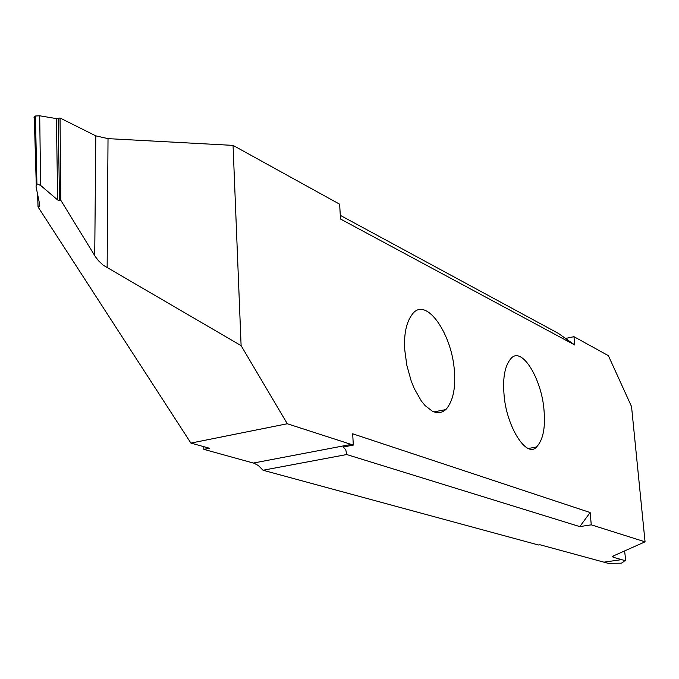 <?xml version="1.0" encoding="UTF-8"?>
<svg xmlns="http://www.w3.org/2000/svg" width="679" height="679" viewBox="0 0 679 679"><rect width="100%" height="100%" fill="white"/><g stroke="black" fill="none" stroke-linecap="round" stroke-linejoin="round"><path stroke-width="1.02" d="M503.954 393.421C502.715 377.04 505.057 365.404 510.981 358.512C521.735 345.611 542.003 379.298 544.074 410.956C545.492 428.135 542.979 440.153 536.52 447.003C526.488 458.826 505.77 425.521 503.954 393.421M591.273 524.833L579.798 526.607L590.136 512.535L591.273 524.833L645.05 541.834L631.538 406.568L608.376 355.652L573.95 336.682L574.714 344.966L340.493 219.011L339.653 204.209L233.058 145.391L241.104 345.636L287.302 423.755L353.318 445.101L343.379 446.986L345.806 449.939L346.714 454.54L263.019 470.241L538.498 544.999L540 544.77L608.18 563.324L620.979 563.188L622.499 562.772L623.908 561.168L625.775 560.812L613.23 557.272L613.103 556.059M590.136 512.535L352.681 433.796L353.318 445.101M454.429 371.778C455.694 388.855 452.842 401.45 445.882 409.573L442.742 411.737L439.389 412.688L435.952 412.501L432.515 411.313L425.13 405.626L421.328 400.992L414.215 388.481L411.202 381.012L406.806 365.166L404.777 350.084C403.733 334.11 406.297 322.084 412.476 313.995C426.234 295.738 452.477 334.764 454.429 371.778M645.05 541.834L613.247 555.991L612.424 556.559L613.23 557.272M624.595 550.941L625.775 560.812M603.911 562.161L621.582 559.632L603.911 562.17M574.714 344.966L558.376 333.389L340.281 215.353M566.057 338.337L573.95 336.682M233.058 145.391L108.02 138.635L95.79 135.851L60.032 117.993L56.416 118.604L39.705 115.795L35.435 116.007L34.273 116.627L34.035 117.62M37.591 194.245L38.032 206.934L190.901 443.09L209.505 448.259L203.87 449.379L203.776 446.672M39.136 201.799L39.272 206.501L38.032 206.934M39.272 206.501L39.823 205.16L36.063 186.784L36.267 184.535L36.912 183.831L40.63 185.426L39.705 115.795M35.435 116.041L36.912 183.831M56.416 118.604L57.664 199.965L40.63 185.426M57.664 199.965L59.497 200.628L58.216 118.528M60.032 117.993L60.83 200.313L59.497 200.628M60.83 200.313L95.391 256.696L98.489 260.736L103.14 265.166L241.104 345.636M190.901 443.09L287.302 423.755M203.87 449.379L254.158 463.256L258.393 465.565L263.019 470.241M579.798 526.607L346.714 454.54M95.79 135.851L94.729 255.66M107.138 267.908L108.02 138.635M253.454 463.036L351.552 444.355M445.882 409.573L433.906 411.907M39.738 206.11L39.688 204.506M34.273 116.627L36.267 184.535M536.52 447.003L528.89 448.378"/></g></svg>
